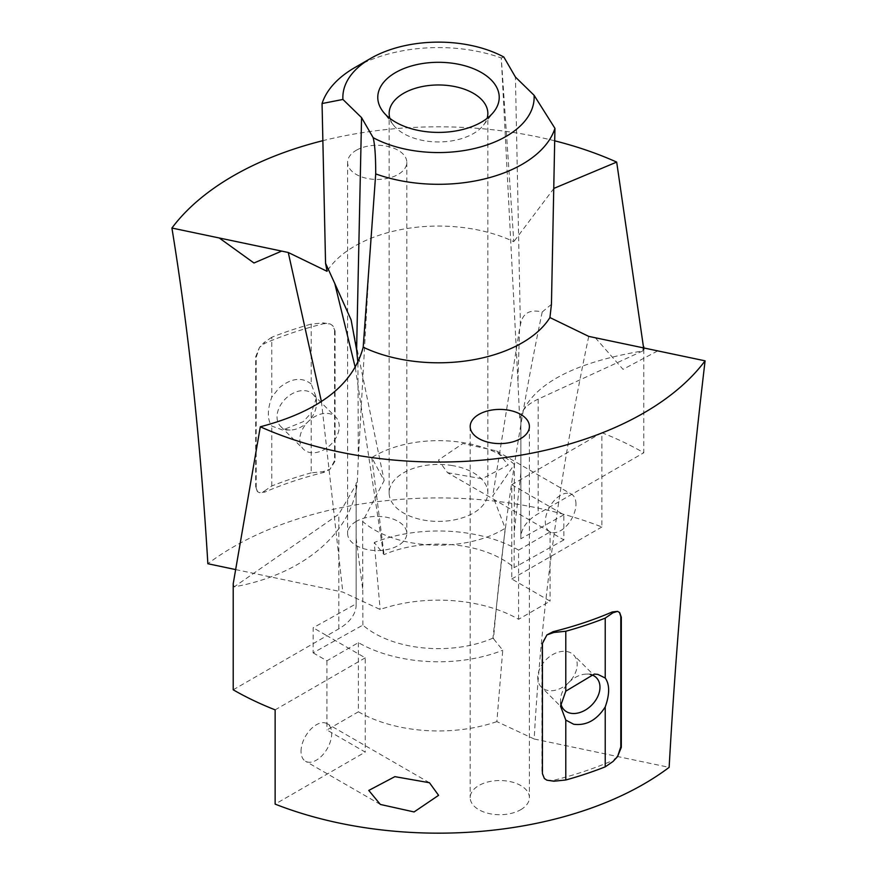 <?xml version="1.0" encoding="UTF-8"?>
<svg xmlns="http://www.w3.org/2000/svg" width="877" height="877" viewBox="0 0 877 877"><rect width="100%" height="100%" fill="white"/><g stroke="black" fill="none" stroke-linecap="round" stroke-linejoin="round"><path stroke-width="0.66" stroke-dasharray="4.38 3.29" d="M310.063 419.908A22.769 16.104 135 0 0 303.42 449.167A22.769 16.104 135 0 0 328.974 446.24A22.769 16.104 135 0 0 335.617 416.97A22.769 16.104 135 0 0 310.063 419.908M257.63 491.8L255.689 486.899L257.334 491.504L259.46 492.731L264.755 492.118L263.988 491.35L259.46 492.731L257.334 491.504M256.194 487.415L256.194 357.257L259.46 347.445L264.755 343.378L263.988 342.611L259.46 347.445L255.689 356.753L255.689 486.899M316.465 403.727A22.769 16.104 135 0 0 312.848 394.201A22.769 16.104 135 0 0 287.294 397.128A22.769 16.104 135 0 0 280.651 426.397A22.769 16.104 135 0 0 290.177 430.015A22.769 16.104 135 0 0 306.205 423.459A22.769 16.104 135 0 0 316.465 403.727L316.465 397.939L311.214 384.027L311.214 324.095L323.153 322.889L330.081 323.909L332.887 325.827L335.08 330.969L332.602 325.531L330.081 323.909L323.92 323.657A290.331 167.628 0 0 0 264.755 343.378M335.08 330.969L335.08 461.116L330.081 469.195L323.92 472.396A290.331 167.628 0 0 0 264.755 492.118M334.575 330.454L334.575 460.611L330.081 469.195L323.153 471.629L311.214 472.846L311.214 412.914L303.321 421.629L282.69 430.015L271.771 426.069C267.222 419.568 267.222 409.932 271.771 397.171L271.771 337.25A294.891 170.248 180 0 1 311.214 324.095M643.795 349.298L643.795 452.751A290.331 167.628 0 0 0 601.863 432.712L601.863 526.978A290.331 167.628 0 0 0 520.236 504.703A290.331 167.628 0 0 0 207.86 563.736M554.757 140.835A290.331 167.628 0 0 0 520.236 133.589A290.331 167.628 0 0 0 322.714 140.715M601.863 432.712L511.762 484.729L511.762 578.995L550.087 601.129L518.603 619.294A113.286 65.402 0 0 0 470.39 602.784A113.286 65.402 0 0 0 380.147 609.482L342.819 592.096L235.54 569.557M511.762 578.995L601.863 526.978M356.27 521.387A29.599 17.091 0 0 0 347.599 533.479A29.599 17.091 0 0 0 365.873 549.265A29.599 17.091 0 0 0 398.136 545.56A29.599 17.091 0 0 0 406.807 533.479A29.599 17.091 0 0 0 388.533 517.693A29.599 17.091 0 0 0 356.27 521.387M575.959 504.1A21.673 12.519 120 0 0 571.475 494.179A21.673 12.519 120 0 0 554.768 499.978A21.673 12.519 120 0 0 545.308 521.793A21.673 12.519 120 0 0 549.791 531.725A21.673 12.519 120 0 0 566.498 525.915A21.673 12.519 120 0 0 575.959 504.1M447.533 472.681L482.12 478.776L508.232 464.996L496.634 450.964L462.913 443.477L438.412 460.085L447.533 472.681L549.791 531.725M551.447 304.319L542.216 311.993C529.478 308.956 522.199 313.407 520.39 325.345L519.546 329.094L517.934 381.254L519.688 419.294C530.048 385.792 571.091 363.001 642.819 350.921L643.214 349.221M503.847 57.038L501.293 57.981L513.801 241.679A118.406 68.362 0 0 0 471.837 228.831A118.406 68.362 0 0 0 327.066 271.311M517.934 381.254L501.293 57.981A118.406 68.362 0 0 0 471.837 50.34A118.406 68.362 -0 0 0 354.768 67.606M553.946 188.369L513.801 241.679M511.762 484.729L563.834 514.799L563.878 539.925L550.087 531.955L550.087 601.129M518.603 619.294L518.603 550.131A113.286 65.402 0 0 0 470.39 533.622A113.286 65.402 0 0 0 374.249 542.512L380.147 609.482M518.603 550.131L550.087 531.955M356.27 150.285A29.599 17.091 180 0 1 388.533 146.58A29.599 17.091 180 0 1 406.807 162.366A29.599 17.091 180 0 1 398.136 174.446A29.599 17.091 180 0 1 365.873 178.152A29.599 17.091 180 0 1 347.599 162.366A29.599 17.091 180 0 1 356.27 150.285M642.819 350.921L538.182 399.112C526.332 404.757 520.565 411.258 520.872 418.614L520.85 538.763A59.208 34.181 180 0 1 520.839 537.908A59.208 34.181 180 0 1 538.182 513.736L643.795 452.751M520.839 537.908L520.872 418.614L519.688 419.294M542.216 311.993C518.844 423.481 502.609 532.394 493.521 638.741L492.94 638.138L505.218 528.228L492.742 495.976L514.382 464.415L514.119 567.66A90.517 52.258 0 0 0 463.988 546.239A90.517 52.258 0 0 0 384.06 554.626L374.249 542.512M563.834 514.799L520.85 538.763M563.878 539.925L514.119 567.66M588.741 336.384C559.548 474.786 541.361 608.989 534.181 738.993L496.853 721.607L502.751 650.252L493.521 638.741M492.94 638.138A90.517 52.258 0 0 1 413.012 646.524A90.517 52.258 0 0 1 374.501 633.337A90.517 52.258 0 0 1 362.881 625.104L313.122 652.839L313.166 627.768L356.15 603.804A59.208 34.181 180 0 1 356.161 604.659A59.208 34.181 180 0 1 338.818 628.831L326.913 635.704L313.166 627.768M313.122 652.839L326.913 660.809L358.397 642.633A113.286 65.402 0 0 0 406.61 659.142A113.286 65.402 0 0 0 502.751 650.252M514.382 464.415A90.517 52.258 0 0 0 463.988 442.764A90.517 52.258 0 0 0 371.782 457.597L384.159 480.618L362.618 521.409A90.517 52.258 0 0 0 413.012 543.06A90.517 52.258 0 0 0 505.218 528.228M452.389 465.577A49.342 28.481 0 0 0 389.158 492.918A49.342 28.481 0 0 0 424.611 520.247A49.342 28.481 0 0 0 487.842 492.918A49.342 28.481 0 0 0 452.389 465.577M371.782 457.597L384.06 554.626M595.33 337.766L623.032 369.349L657.739 350.877M534.181 738.993L669.14 767.353M358.397 642.633L358.397 711.795L326.913 729.971L365.238 752.093L275.137 804.121M358.397 711.795A113.286 65.402 0 0 0 406.61 728.305A113.286 65.402 0 0 0 496.853 721.607M520.73 809.701A29.599 17.091 0 0 0 529.401 797.621A29.599 17.091 0 0 0 511.127 781.824A29.599 17.091 0 0 0 478.864 785.529A29.599 17.091 0 0 0 470.193 797.621A29.599 17.091 0 0 0 488.467 813.407A29.599 17.091 0 0 0 520.73 809.701M362.881 625.104L362.618 521.409M357.926 362.87L358.331 458.693L357.312 482.098A169.162 119.809 -177.6 0 1 234.181 586.856L338.818 514.207L356.161 484.532L356.128 483.15L356.15 603.804M326.913 660.809L326.913 729.971M233.205 689.804L326.913 635.704L365.238 657.827L365.238 752.093M389.903 118.373A49.342 28.481 0 0 0 393.466 125.082A49.342 28.481 0 0 0 424.611 140.78A49.342 28.481 0 0 0 483.534 125.082A49.342 28.481 0 0 0 487.097 118.373M365.238 657.827L275.137 709.855M357.312 482.098L356.128 483.15M301.041 751.326A21.673 12.519 -60 0 1 310.502 729.511A21.673 12.519 -60 0 1 327.209 723.7A21.673 12.519 -60 0 1 331.692 733.621A21.673 12.519 -60 0 1 322.232 755.437A21.673 12.519 -60 0 1 305.525 761.247A21.673 12.519 -60 0 1 301.041 751.326M544.277 778.436L541.92 773.13L541.92 642.984L546.919 634.904M619.513 612.442L617.54 611.368M234.181 586.856L233.205 583.753M617.54 756.654L612.245 760.721L613.012 761.488M546.919 780.19L553.08 780.442A290.331 167.628 0 0 0 612.245 760.721M355.317 367.748L383.479 554.023M566.937 651.556A22.769 16.104 -45 0 1 573.58 654.922A22.769 16.104 -45 0 1 572.21 678.48A22.769 16.104 -45 0 1 548.026 690.495A22.769 16.104 -45 0 1 541.383 687.129A22.769 16.104 -45 0 1 542.753 663.571A22.769 16.104 -45 0 1 566.937 651.556M560.754 703.069A22.769 16.104 -45 0 1 560.535 700.372A22.769 16.104 -45 0 1 586.823 674.073A22.769 16.104 -45 0 1 589.706 674.325A22.769 16.104 -45 0 1 590.243 674.435M316.465 397.939L311.214 412.914M311.214 384.027C301.929 376.748 291.23 378.053 279.116 387.919L271.771 397.171M271.771 337.25L263.988 342.611M311.214 472.846A294.891 170.248 0 0 0 271.771 485.99L263.988 491.35M271.771 485.99L271.771 426.069M321.42 401.578L342.819 592.096M520.39 325.345L515.435 77.066M520.85 472.988L514.075 533.369M356.15 538.325L362.925 590.89M338.818 628.831L338.818 514.207M538.182 399.112L538.182 513.736M323.92 323.657L323.153 322.889M323.92 472.396L323.153 471.629M553.08 780.442L553.847 781.21M496.634 450.964L571.475 494.179M406.807 162.366L406.807 533.479M347.599 162.366L347.599 533.479M519.546 329.094L492.731 495.976M487.842 492.918L487.842 113.451M389.158 492.918L389.158 113.451M470.193 426.507L470.193 797.621M529.401 426.507L529.401 797.621M429.467 782.733L327.209 723.7M380.366 804.45L305.525 761.247M356.161 484.532L356.161 604.659M351.096 319.82L384.159 480.618M393.466 125.082L383.063 111.664M483.534 125.082L493.937 111.664M358.331 458.693L369.732 254.834M280.651 426.397L303.42 449.167M312.848 394.201L335.617 416.97M596.349 677.702L573.58 654.922M564.152 709.899L541.383 687.129M290.177 430.015L282.69 430.015M560.535 700.372L560.535 706.16M586.823 674.073L594.31 674.073"/><path stroke-width="1.32" d="M643.795 349.298L616.684 162.092A290.331 167.628 0 0 0 554.757 140.835M235.54 569.557L207.86 563.736C200.559 442.052 188.577 330.158 171.914 228.042L281.67 251.096L253.968 263.001L219.261 237.985M342.929 99.452L361.565 117.628L373.153 137.667A95.637 55.218 0 0 0 411.576 150.329A95.637 55.218 0 0 0 534.071 95.253L515.435 77.066L503.847 57.038A95.637 55.218 0 0 0 465.424 44.365A95.637 55.218 0 0 0 370.872 58.31A95.637 55.218 0 0 0 342.929 99.452L322.056 103.541L325.553 263.264L327.066 271.311L288.259 252.488L281.67 251.096M616.684 162.092L553.946 188.369M643.214 349.221L643.795 346.7M421.398 130.991A60.721 35.058 0 0 0 493.937 111.664A60.721 35.058 0 0 0 455.601 63.714A60.721 35.058 0 0 0 392.764 74.293A60.721 35.058 0 0 0 383.063 111.664A60.721 35.058 0 0 0 421.398 130.991M534.071 95.253L554.944 128.349L551.447 304.319L549.934 317.562L588.741 336.384L705.086 360.831C688.423 501.94 676.441 637.447 669.14 767.353A290.331 167.628 0 0 1 356.764 826.386A290.331 167.628 0 0 1 275.137 804.121L275.137 709.855A290.331 167.628 180 0 1 233.205 689.804L233.205 583.753L260.316 426.781A290.331 167.628 0 0 0 356.764 455.273A290.331 167.628 0 0 0 705.086 360.831M373.153 137.667C374.874 144.464 375.729 156.544 375.707 173.898A118.406 68.362 -0 0 0 405.163 181.539A118.406 68.362 0 0 0 554.944 128.349M370.872 58.31L354.768 67.606A118.406 68.362 -0 0 0 322.056 103.541M357.926 362.87L356.61 349.791L351.096 319.82L334.784 283.512L355.317 367.748M325.553 263.264L334.784 283.512M375.707 173.898L363.199 347.193A118.406 68.362 0 0 0 405.163 360.03A118.406 68.362 0 0 0 549.934 317.562M487.097 118.373A49.342 28.481 0 0 0 487.842 113.451A49.342 28.481 0 0 0 452.389 86.121A49.342 28.481 0 0 0 389.158 113.451A49.342 28.481 0 0 0 389.903 118.373M520.73 438.588A29.599 17.091 180 0 1 488.467 442.293A29.599 17.091 180 0 1 470.193 426.507A29.599 17.091 180 0 1 478.864 414.415A29.599 17.091 180 0 1 511.127 410.71A29.599 17.091 180 0 1 529.401 426.507A29.599 17.091 180 0 1 520.73 438.588M368.768 790.429L394.88 776.649L429.467 782.733L438.588 795.329L414.087 811.949L380.366 804.45L368.768 790.429M617.54 756.654L620.806 746.831L621.311 747.347L617.54 756.654L613.012 761.488L605.229 766.849L605.229 706.928C609.778 694.156 609.778 684.531 605.229 678.031L605.229 618.11A294.891 170.248 180 0 1 565.786 631.254L553.847 632.47L546.919 634.904L553.08 631.692A290.331 167.628 0 0 0 612.245 611.971L613.012 612.749L617.54 611.368L612.245 611.971M544.277 778.436L546.919 780.19L544.398 778.568L542.424 773.635L542.424 643.488L546.919 634.904M620.806 746.831L620.806 616.684L619.513 612.442M621.311 747.347L621.311 617.2L619.666 612.595L617.54 611.368M260.316 426.781C318.91 411.445 353.201 384.915 363.199 347.193M322.714 140.715A290.331 167.628 0 0 0 171.914 228.042M590.243 674.435A22.769 16.104 -45 0 1 596.349 677.702A22.769 16.104 -45 0 1 594.979 701.26A22.769 16.104 -45 0 1 570.795 713.264A22.769 16.104 -45 0 1 564.152 709.899A22.769 16.104 -45 0 1 560.754 703.069M605.229 706.928C596.831 720.094 586.307 725.871 573.679 724.249L565.786 720.072L560.535 706.16L565.786 691.175L594.31 674.073L597.884 674.402L605.229 678.031M565.786 691.175L565.786 631.254M546.919 780.19L553.847 781.21L565.786 779.993L565.786 720.072M605.229 618.11L613.012 612.749M565.786 779.993A294.891 170.248 0 0 0 605.229 766.849M288.259 252.488L321.42 401.578M356.61 349.791L361.565 117.628M553.08 631.692L553.847 632.47"/></g></svg>
